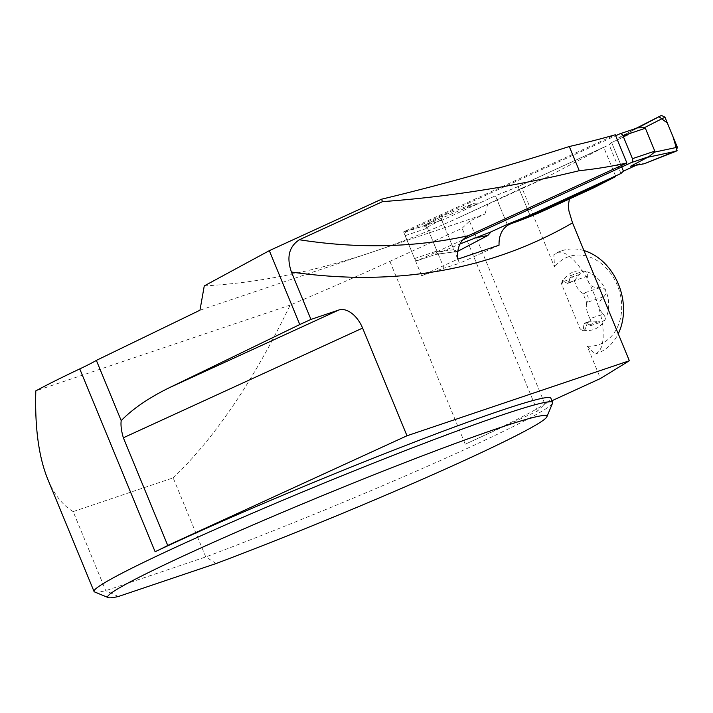 <?xml version="1.0" encoding="UTF-8"?>
<svg xmlns="http://www.w3.org/2000/svg" width="713" height="713" viewBox="0 0 713 713"><rect width="100%" height="100%" fill="white"/><g stroke="black" fill="none" stroke-linecap="round" stroke-linejoin="round"><path stroke-width="0.53" stroke-dasharray="3.56 2.67" d="M462.746 239.88L417.996 260.397A3.102 2.451 71.4 0 1 417.809 260.477A3.102 2.451 71.4 0 1 414.583 258.561L405.144 235.664A3.102 2.451 71.4 0 1 406.196 231.778L615.667 135.737M414.583 258.561L436.953 251.012L427.515 228.115L426.713 227.483L441.534 219.649L453.914 249.702L457.425 251.493L435.5 254.372L460.001 243.989M636.406 165.184L639.614 163.714L644.294 163.749L639.614 163.714L636.406 165.184M630.586 166.245L639.614 163.714M619.579 133.946L637.146 128.019L618.795 137.627L627.814 135.087L630.987 131.459L661.45 115.417M615.551 175.977L603.724 147.279L518.128 186.521L529.955 215.219L518.164 186.592L609.16 144.864L611.629 142.511L627.814 135.087M518.164 186.592L495.446 195.781L479.27 203.196L474.582 203.169L442.684 215.718L423.7 225.754L461.819 209.595L479.27 203.196M436.953 251.012L435.563 254.47L417.996 260.397M426.713 227.483L423.763 225.852L406.196 231.778M620.961 173.491L609.16 144.864M611.629 142.511L623.429 171.138M618.795 137.627L638.019 127.761M453.914 249.702L436.802 251.956M435.554 254.488L457.764 251.315M518.128 186.521L495.446 195.781L507.246 224.408L495.446 195.781L441.828 220.362L426.258 225.076A2293.24 1397.418 -114.6 0 1 403.576 231.85L615.274 134.784M441.534 219.649L442.684 215.718L423.7 225.736M461.819 209.595L474.582 203.169M603.724 147.279L544.687 178.232L522.014 188.089L554.527 266.992L553.858 254.755L557.352 252.304L562.004 252.17L567.388 254.594L573.225 259.443L579.223 266.484L585.088 275.361L590.524 285.628L595.257 296.777L599.054 308.239L601.719 319.442L603.118 329.825L603.189 338.862L601.915 346.117L599.366 351.206L595.676 353.889L594.811 354.12L587.164 346.17L600.489 378.496M593.644 187.876L571.113 197.091L569.393 198.989M204.257 285.913C257.91 283.008 314.085 271.671 372.783 251.912C401.071 242.358 429.859 230.878 459.145 217.456L522.014 188.089M561.47 283.827A30.507 24.144 71.4 0 1 562.682 281.43A30.507 24.144 71.4 0 1 584.927 271.234A30.507 24.144 71.4 0 1 605.809 290.548L605.872 294.077L603.875 296.724C597.494 302.464 597.325 308.266 603.367 314.139L589.954 318.666C591.594 322.249 591.843 324.575 590.712 325.627L585.569 322.784L584.081 323.702L587.548 322.534L585.747 327.579L583.323 328.399L582.619 330.6L580.239 328.809L580.23 329.335L561.47 283.827L562.325 280.565L567.468 283.409L568.956 282.491L570.418 275.592C571.799 275.61 573.092 277.295 574.286 280.646C576.71 287.74 579.571 291.965 582.869 293.328L586.728 302.695A12.807 10.134 71.4 0 1 587.022 302.41A5.116 4.046 71.4 0 0 587.851 296.608A5.116 4.046 71.4 0 0 583.261 293.301A12.807 10.134 71.4 0 1 582.869 293.328M589.954 318.666C586.737 312.062 585.658 306.742 586.728 302.695M583.323 328.399L584.081 323.702M199.97 310.208L485.036 214.043L469.519 221.164L544.875 403.995A247.999 12.549 157.6 0 0 550.846 398.166M568.956 282.491L574.357 280.672L580.747 272.838L582.877 271.395L584.927 271.234L586.336 271.947L587.646 274.416L587.699 276.118C587.467 284.344 591.612 288.168 600.123 287.615L603.911 288.328L605.809 290.548A30.507 24.144 71.4 0 1 604.963 319.843A30.507 24.144 71.4 0 1 582.717 330.039A30.507 24.144 71.4 0 1 580.23 329.335M587.164 346.17A46.497 36.791 -108.6 0 0 617.333 285.271A46.497 36.791 -108.6 0 0 554.527 266.992M551.915 400.759L544.875 403.995A247.999 12.549 157.6 0 1 465.25 444.199L537.424 411.107L544.875 403.995M487.826 203.766L485.036 214.043M94.579 591.942A247.999 12.549 157.6 0 0 105.756 590.667L205.754 556.933A247.999 12.549 157.6 0 0 552.566 403.166M118.385 596.505L105.756 590.667L73.163 511.595L173.17 477.862L205.754 556.933L216.182 563.511M73.163 511.595C62.539 505.205 54.072 494.394 47.744 479.154M537.424 411.107L462.069 228.276L389.886 261.368A247.999 12.549 157.6 0 1 290.138 305.102C253.899 380.341 214.907 437.925 173.17 477.862M290.138 305.102L35.81 390.893M462.069 228.276L469.519 221.164M403.576 231.85L421.659 275.735L457.773 259.175M426.258 225.076L444.03 268.186L421.659 275.735M457.817 259.167L459.52 263.302L444.03 268.186M441.828 220.362L457.746 258.988M499.047 245.183L459.52 263.302M594.811 354.12A54.25 42.923 -108.6 0 0 596.665 353.55A54.25 42.923 -108.6 0 0 618.242 333.791M583.929 250.557A54.25 42.923 -108.6 0 0 561.987 250.744A54.25 42.923 -108.6 0 0 553.858 254.755M587.548 322.534A21.951 17.37 -108.6 0 0 587.967 322.401A21.951 17.37 -108.6 0 0 590.961 320.966L598.982 321.51L589.107 324.843M585.569 322.784L590.961 320.966M574.357 280.672A21.951 17.37 -108.6 0 0 573.938 280.806A21.951 17.37 -108.6 0 0 570.944 282.232L566.363 280.53L563.93 281.35M567.468 283.409L570.944 282.232M585.747 327.579L585.596 328.862L584.455 329.976L582.717 330.039L580.239 328.809M561.817 284.13L563.68 280.236L565.48 279.906L566.363 280.53M603.367 314.139L605.346 317.294L604.963 319.843L602.405 321.67L598.982 321.51M621.727 166.994L611.629 142.511L627.814 135.087L630.987 131.459M405.144 235.664L427.515 228.115M571.113 197.091L546.63 209.426A1043.155 635.657 65.4 0 0 571.603 196.868M389.886 261.368L465.25 444.199M587.699 276.118L574.286 280.646M600.123 287.615L583.261 293.301M603.875 296.724L587.022 302.41M579.589 274.469L569.714 277.794M417.809 260.477L435.643 254.461M459.145 217.456L544.759 178.205M561.987 250.744L557.361 252.304M596.665 353.55L595.676 353.889M584.268 323.649L587.967 322.401M568.769 282.553L573.938 280.806M582.503 330.645L584.152 330.083M562.263 280.583L564.054 279.977M590.712 325.627L602.521 321.643M570.418 275.592L582.717 271.439"/><path stroke-width="1.07" d="M615.667 135.737L619.579 133.946A3.102 2.451 71.4 0 1 619.766 133.866A3.102 2.451 71.4 0 1 622.993 135.782L632.431 158.678A3.102 2.451 71.4 0 1 631.37 162.564L462.746 239.88M632.431 158.678L654.801 151.138L645.363 128.233L644.383 127.68L637.547 127.885M654.801 151.138L654.472 152.154L648.937 156.637L630.586 166.245L644.294 163.749L676.2 151.192L646.896 157.448M460.001 243.989L491.061 231.823L487.888 235.45L457.764 251.315M621.727 166.994L623.429 171.138L636.406 165.184L623.429 171.138L620.961 173.491L529.955 215.219L507.246 224.408L491.061 231.823M644.383 127.68L664.962 117.208L677.35 147.261L654.472 152.145M677.35 147.261L676.2 151.192M664.962 117.208L661.45 115.417L635.862 128.438M635.158 128.795L661.45 115.417M473.619 238.222L487.888 235.45M593.644 187.876L615.782 176.53L615.551 175.977M551.915 400.759L600.489 378.496L629.356 360.751L572.521 222.875L568.921 210.914L568.323 205.558L569.393 198.989M569.304 146.513A2293.24 1397.418 -114.6 0 0 615.274 134.784L626.896 162.992A1043.155 635.657 -114.6 0 1 579.268 170.692L569.304 146.513C507.371 166.387 444.769 183.954 381.508 199.221L269.327 250.655L204.257 285.913L199.97 310.208L96.362 360.386L121.201 420.634C132.716 408.825 148.687 397.89 169.124 387.819L338.791 310.021L310.957 319.415L299.781 324.54L269.327 250.655M572.521 222.875A1067.958 650.773 -114.6 0 1 291.43 272.036C286.368 257.286 289.023 246.529 299.371 239.755A1043.155 635.657 65.4 0 0 468.263 235.727C460.233 240.085 456.73 247.901 457.773 259.175L499.047 245.183C498.779 236.235 501.64 229.604 507.611 225.299L511.569 223.481A1043.155 635.657 65.4 0 0 546.63 209.426L593.715 187.84M468.263 235.727L626.896 162.992M579.268 170.692C514.483 186.467 448.887 196.788 382.507 201.636L299.371 239.755M615.782 176.53L530.187 215.772L511.569 223.481M382.507 201.636L381.508 199.221M291.43 272.036L310.957 319.415M299.781 324.54L169.124 387.819M546.871 416.793A237.527 12.014 157.6 0 0 322.731 495.526A237.527 12.014 157.6 0 0 108.216 597.592A237.527 12.014 157.6 0 0 118.385 596.505L216.182 563.511A237.527 12.014 157.6 0 0 546.871 416.793L552.566 403.166A247.999 12.549 157.6 0 0 552.62 402.462A247.999 12.549 157.6 0 0 318.551 485.366A247.999 12.549 157.6 0 0 94.036 591.469L47.744 479.154C38.743 456.988 34.768 427.568 35.81 390.893A247.999 12.549 157.6 0 1 79.758 368.906A77.503 3.922 157.6 0 0 96.362 360.386M629.356 360.751L406.989 435.768L362.596 328.078L123.349 437.773C121.326 430.857 120.604 425.144 121.201 420.634M123.349 437.773L167.742 545.463A77.503 3.922 157.6 0 1 155.122 551.737A247.999 12.549 157.6 0 1 404.262 446.035A247.999 12.549 157.6 0 1 550.846 398.166L552.62 402.462M94.036 591.469A247.999 12.549 157.6 0 0 94.579 591.942L108.216 597.592M406.989 435.768L167.742 545.463M338.791 310.021A24.803 15.116 -114.6 0 1 362.596 328.078M507.246 224.408L507.611 225.299M529.955 215.219L530.187 215.772M618.242 333.791A54.25 42.923 -108.6 0 0 583.929 250.557M638.019 127.761L658.972 116.718L667.386 123.091L673.054 136.851L677.074 150.514L644.294 163.749M622.993 135.782L645.363 128.233M631.37 162.564L648.937 156.637M79.758 368.906L155.122 551.737M637.6 127.85L619.766 133.866"/></g></svg>
